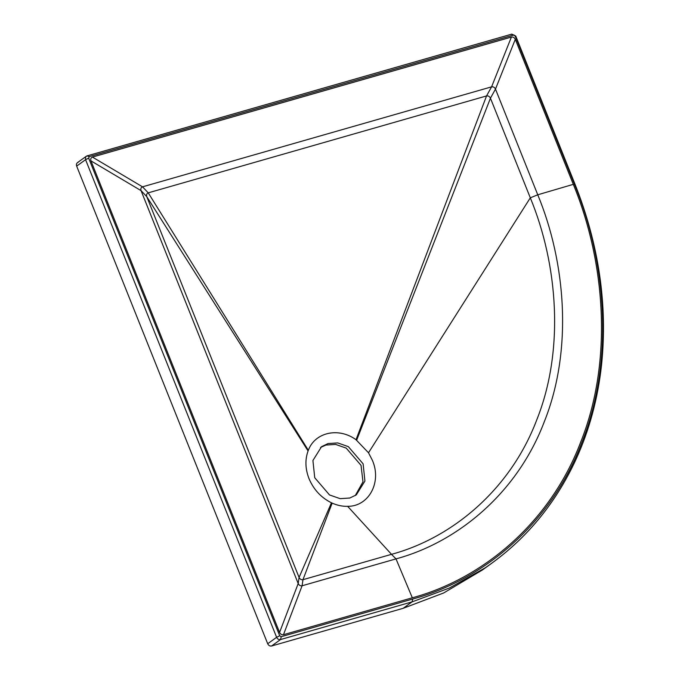 <?xml version="1.0" encoding="UTF-8"?>
<svg xmlns="http://www.w3.org/2000/svg" width="680" height="680" viewBox="0 0 680 680"><rect width="100%" height="100%" fill="white"/><g stroke="black" fill="none" stroke-linecap="round" stroke-linejoin="round"><path stroke-width="1.02" d="M328.032 443.555L321.538 446.692L312.919 460.513L314.729 477.717L329.519 494.946L340.144 498.661L349.817 498.023L356.311 494.879L364.922 481.066L363.12 463.853L348.33 446.633L337.705 442.918L328.032 443.555M355.249 495.601L362.984 481.848L361.037 465.358L346.248 448.129L335.623 444.414L325.95 445.052L320.518 447.474M347.659 506.337C368.849 506.506 381.93 482.264 372.427 460.411L368.509 452.778L356.014 439.722C338.649 426.998 314.968 432.242 308.329 450.296L308.074 450.95C304.946 459.654 305.243 468.868 308.983 478.592C313.633 489.6 321.122 497.666 331.457 502.792L332.154 503.106C337.297 505.393 342.465 506.473 347.659 506.337L391.493 554.327C451.061 538.288 509.983 490.62 536.724 419.959C564.731 350.03 557.77 264.24 530.307 197.829L490.45 98.192C489.549 96.416 488.248 95.659 486.548 95.931L148.24 192.848C146.702 193.502 146.208 194.769 146.761 196.639L299.072 577.431C299.974 579.207 301.274 579.963 302.966 579.692L391.493 554.327L395.998 558.884C456.833 542.495 517.012 493.816 544.323 421.651C572.917 350.225 565.811 262.607 537.761 194.794L495.482 89.097C494.581 87.32 493.281 86.572 491.589 86.844L142.528 186.83C140.981 187.493 140.488 188.751 141.049 190.63L298.197 583.525C299.098 585.302 300.399 586.049 302.09 585.777L395.998 558.884L412.318 597.788L283.475 634.703C281.775 634.976 280.475 634.219 279.574 632.442L90.959 160.871C90.397 159.001 90.891 157.734 92.438 157.08L511.394 37.069C513.094 36.797 514.394 37.544 515.295 39.321L573.299 184.348C605.149 261.366 613.224 360.859 580.754 441.958C549.737 523.906 481.406 579.182 412.318 597.788M87.048 155.89L89.258 156.638L88.672 158.151L279.709 635.783L281.265 636.684L412.802 599.004C482.146 580.321 550.732 524.841 581.851 442.595C614.448 361.199 606.347 261.341 574.379 184.042L515.159 35.98L513.604 35.08L89.258 156.638L87.048 155.89L511.793 34.127L515.755 36.066L574.974 184.127C598.876 244.579 607.741 304.801 601.562 364.786C597.873 398.633 589.313 430.253 575.875 459.637C555.024 504.704 524.815 540.762 485.256 567.8L449.335 588.056L412.046 601.885L280.508 639.565C278.808 639.837 277.508 639.09 276.615 637.313L85.57 159.681L85.502 157.327L86.326 156.247L77.418 162.673M78.141 162.325C76.576 162.97 76.084 164.237 76.661 166.115L267.699 643.748C268.6 645.524 269.9 646.272 271.592 646L403.138 608.319L443.666 592.968L482.435 569.967L491.342 563.542L485.248 567.8M511.394 34.34L514.225 35.096M308.074 450.95L146.761 196.639L141.049 190.63L90.959 160.871M279.574 632.442L298.197 583.525L299.072 577.431L331.457 502.792M332.154 503.106L302.966 579.692L302.09 585.777L283.475 634.703M368.509 452.778L530.307 197.829L537.761 194.794L573.299 184.348M515.295 39.321L495.482 89.097L490.45 98.192L356.66 440.173M356.014 439.722L486.548 95.931L491.589 86.844L511.394 37.069M92.438 157.08L142.528 186.83L148.24 192.848L308.329 450.296M76.661 166.115L85.57 159.681L88.672 158.151M267.699 643.748L276.615 637.313L279.709 635.783M271.592 646L280.508 639.565L281.265 636.684M403.138 608.319L412.046 601.885L412.802 599.004M574.506 184.654L574.379 184.042M515.287 36.592L515.159 35.98L515.287 36.592M86.275 156.281L87.456 155.686"/></g></svg>
